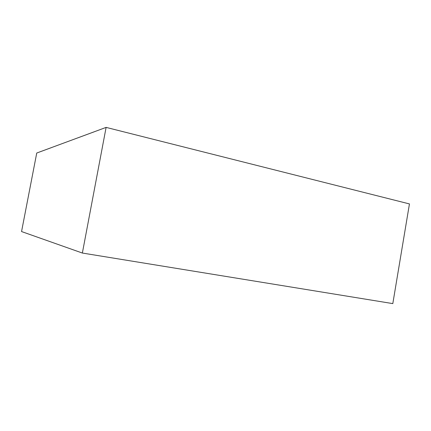 <?xml version="1.0" encoding="UTF-8"?>
<svg xmlns="http://www.w3.org/2000/svg" width="431" height="431" viewBox="0 0 431 431"><rect width="100%" height="100%" fill="white"/><g stroke="black" fill="none" stroke-linecap="round" stroke-linejoin="round"><path stroke-width="0.65" d="M82.364 253.045L392.808 303.607L409.45 203.928L106.112 127.393L82.364 253.045L21.55 231.555L36.743 153.032L106.112 127.393M41.71 151.206L51.682 147.526L41.71 151.195M94.691 131.627L77.526 137.974L94.691 131.627"/></g></svg>
